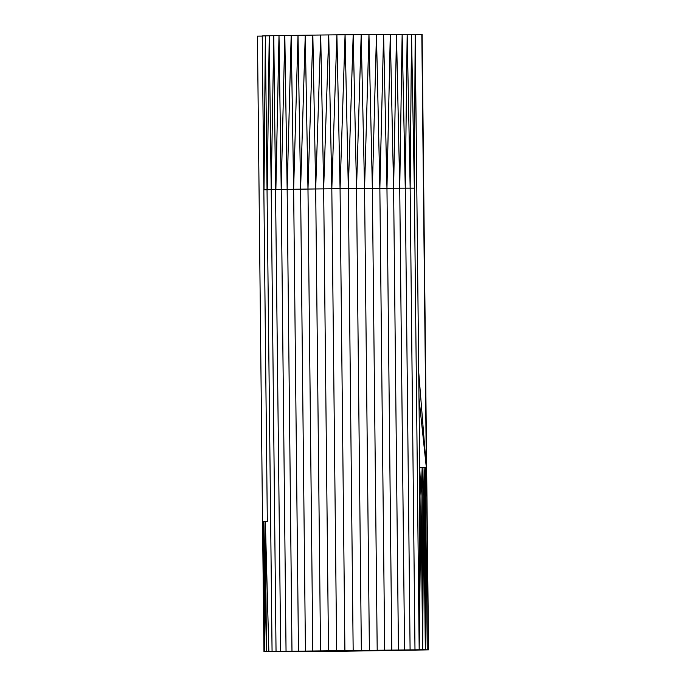 <?xml version="1.0" encoding="UTF-8"?>
<svg xmlns="http://www.w3.org/2000/svg" width="686" height="686" viewBox="0 0 686 686"><rect width="100%" height="100%" fill="white"/><g stroke="black" fill="none" stroke-linecap="round" stroke-linejoin="round"><path stroke-width="1.03" d="M422.122 34.429L428.553 649.874L342.966 651.237L263.964 651.563L422.636 649.745L423.716 495.909L425.329 649.762L428.553 649.874M418.992 398.206L426.358 467.792L426.692 495.969L425.509 467.766L425.612 495.935L424.111 467.741L426.358 467.792L421.821 34.386L415.184 34.463M428.296 649.831L423.716 188.29M426.692 495.969L425.612 495.935L427.224 649.796M425.612 495.935L425.329 649.762L424.111 467.741L423.716 495.909L422.173 467.723L424.111 467.741M422.173 467.723L421.024 495.892L419.721 467.715L422.173 467.723L422.636 649.745L425.329 649.762M414.987 649.745L410.151 188.161L414.344 188.161L415.184 34.3L419.721 467.715L419.18 649.745L421.024 495.892L422.636 649.745M338.198 650.98L376.554 650.414L338.189 650.645M267.317 521.351L262.232 35.938L267.317 521.351L265.362 521.411L266.417 651.443L263.913 521.463L264.779 651.511L262.961 521.514L263.964 651.563L262.532 521.557L257.447 36.135L262.232 36.092M268.852 651.374L265.362 521.411L262.532 521.557M410.091 649.753L405.263 188.178L410.151 188.161L411.523 34.3L414.344 188.161L419.18 649.745M272.068 651.297L265.362 35.861L262.232 35.938M269.229 35.775L265.362 35.861L264.016 189.79L267.24 189.713L269.229 35.775L271.202 189.628L273.791 35.689L269.229 35.775M280.711 651.125L273.791 35.689L279.005 35.603L275.875 189.542L281.209 189.447L279.005 35.603L284.819 35.509L281.209 189.447L287.151 189.353L284.819 35.509L291.173 35.406L287.151 189.353L293.634 189.259L291.173 35.406L298.007 35.312L293.634 189.259L300.597 189.156L298.007 35.312L305.253 35.218L300.597 189.156L307.98 189.062L305.253 35.218L312.842 35.115L307.98 189.062L315.689 188.959L312.842 35.115L320.696 35.02L315.689 188.959L323.663 188.864L320.696 35.02L328.74 34.926L323.663 188.864L331.818 188.77L328.74 34.926L336.886 34.84L331.818 188.77L340.067 188.684L336.886 34.84L345.067 34.754L340.067 188.684L348.325 188.599L345.067 34.754L353.187 34.677L348.325 188.599L356.523 188.521L353.187 34.677L361.188 34.6L356.523 188.521L364.558 188.444L361.188 34.6L368.965 34.532L364.558 188.444L372.361 188.384L368.965 34.532L376.46 34.472L372.361 188.384L379.855 188.324L376.46 34.472L383.594 34.42L379.855 188.324L386.964 188.273L383.594 34.42L390.291 34.377L386.964 188.273L393.61 188.23L390.291 34.377L396.499 34.343L393.61 188.23L399.732 188.196L396.499 34.343L402.142 34.317L399.732 188.196L405.263 188.178L402.142 34.317L407.167 34.309L405.263 188.178M410.151 188.161L407.167 34.309L415.184 34.3M404.56 649.779L399.732 188.196M398.446 649.813L393.61 188.23M391.8 649.856L386.964 188.273M384.692 649.899L379.855 188.324M377.197 649.959L372.361 188.384M369.394 650.028L364.558 188.444M361.351 650.096L356.523 188.521M353.161 650.182L348.325 188.599M344.904 650.268L340.067 188.684M336.655 650.354L331.818 188.77M328.5 650.448L323.663 188.864M320.525 650.542L315.689 188.959M312.807 650.645L307.98 189.062M305.433 650.74L300.597 189.156M298.47 650.843L293.634 189.259M291.979 650.937L287.151 189.353M286.045 651.031L281.209 189.447M276.038 651.211L271.202 189.628L275.875 189.542M426.358 467.792L418.717 372.138M267.24 189.713L271.202 189.628"/></g></svg>
